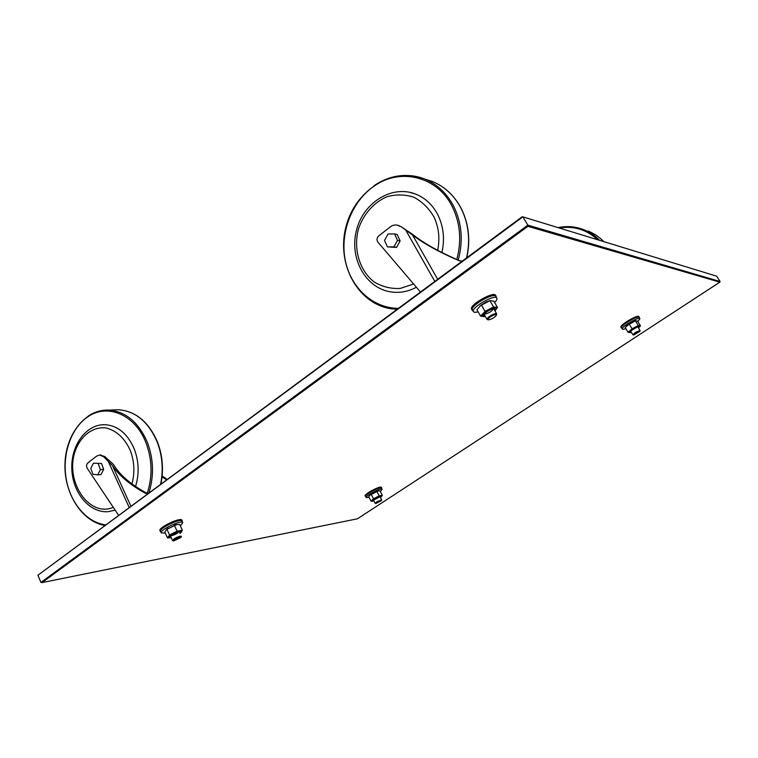 <?xml version="1.0" encoding="UTF-8"?>
<svg xmlns="http://www.w3.org/2000/svg" width="758" height="758" viewBox="0 0 758 758"><rect width="100%" height="100%" fill="white"/><g stroke="black" fill="none" stroke-linecap="round" stroke-linejoin="round"><path stroke-width="1.14" d="M522.167 216.76L37.9 575.246L522.859 216.854L522.167 216.76M527.928 226.339L719.816 282.166L357.454 518.794L42.012 582.599L527.928 226.339L527.852 225.154L522.859 216.854L716.651 276.168L720.1 281.512L527.852 225.154L40.932 582.419L37.9 575.246M42.012 582.599L40.932 582.419M719.816 282.166L720.1 281.512M115.178 510.181L107.92 511.716C88.838 512.901 72.417 492.075 71.811 468.766C70.901 445.477 85.9 424.243 104.974 424.66C117.916 425.636 127.704 433.784 134.337 449.124C138.932 461.518 139.339 473.977 135.559 486.503M101.089 424.859L104.974 424.66M181.086 537.299L181.38 536.342C180.196 535.897 177.827 536.702 174.264 538.758L172.568 540.549L173.497 540.928M174.842 539.251C178.594 537.157 180.66 536.55 181.029 537.431L173.62 540.975L174.842 539.251M162.136 475.958L167.063 479.283M147.753 493.562L145.432 493.297C130.13 484.883 119.148 475.673 112.478 465.658L103.609 456.704L104.841 456.6L100.17 454.999M118.513 515.175L87.236 468.283C86.194 466.236 86.374 464.464 87.795 462.977L96.474 456.202L99.715 455.037L103.609 456.704M104.841 456.6L113.482 464.464C119.622 474.896 130.698 484.457 146.711 493.126L145.432 493.297M166.428 479.757L162.051 476.801M146.711 493.126L148.123 493.287M101.525 463.479L93.423 463.185L101.525 463.479L103.675 469.316L101.013 474.546L97.725 474.887L92.921 474.262L90.78 468.425L93.423 463.185M98.227 463.773L100.388 469.638L103.675 469.316M100.388 469.638L97.725 474.887M179.03 531.756C177.419 533.461 174.918 534.788 171.526 535.726M166.58 529.397L176.339 524.631M179.902 533.158L180.3 531.68C176.273 532.22 172.748 533.907 169.726 536.721L171.1 537.356M180.025 533.414C182.043 531.746 181.939 531.055 179.722 531.33L170.749 535.328C168.105 537.394 168.267 538.161 171.223 537.621M182.375 530.221L179.703 524.451L176.87 524.527L166.646 529.349L164.856 532.116L167.518 537.905L169.584 535.015L177.05 531.15L182.375 530.221L180.688 532.865M170.73 537.725L167.518 537.905M169.584 535.015L166.902 529.198M177.05 531.15L174.368 525.351M182.271 521.675L181.92 520.215C181.077 516.738 157.939 527.682 159.938 530.638L160.838 531.86M182.29 521.002C181.446 517.525 158.308 528.487 160.308 531.434M180.376 525.91L182.744 522.698L182.015 521.125C181.19 517.752 158.64 528.43 160.582 531.301L161.302 532.883L165.301 533.082M182.744 522.698C181.929 519.334 159.369 530.031 161.302 532.883M381.482 500.564L381.672 499.873L376.906 501.73L375.172 503.293L375.845 503.539M377.304 502.109C379.834 500.678 381.227 500.185 381.464 500.631L375.902 503.558L377.304 502.109M379.417 496.613L373.798 499.569M369.97 495.173L378.024 490.938M380.345 497.324L380.762 496.367L372.832 500.536L373.846 500.744M380.421 497.475L380.743 496.073L374.262 499.077C371.818 500.801 371.591 501.445 373.599 501L373.931 500.896M382.316 495.306L380.023 490.9L378.299 490.881L370.131 495.031L368.767 496.774L371.05 501.18L373.505 498.802L379.161 495.855L382.316 495.306L381.151 496.85M372.993 501.142L371.05 501.18M373.505 498.802L371.212 494.377M379.161 495.855L376.868 491.43M381.644 488.427L381.369 487.394C380.819 485.272 363.774 494.235 365.157 495.921L365.839 496.746M381.681 487.991C381.132 485.878 364.086 494.841 365.47 496.518M380.336 491.506L382.108 489.298L381.482 488.105C380.952 486.039 364.323 494.775 365.669 496.414L366.294 497.618L369.099 497.419M382.108 489.298C381.577 487.252 364.958 495.988 366.294 497.618M416.398 287.273C407.254 292.095 397.941 293.498 388.466 291.47C364.191 286.173 349.495 257.019 356.421 230.451C362.712 203.703 390.863 184.649 415.138 193.887C425.219 197.781 432.922 205.02 438.238 215.594C443.62 227.097 444.842 239.405 441.905 252.537M409.235 192.21L415.138 193.887M496.452 315.053L496.68 313.85C495.685 313.225 493.467 313.954 490.028 316.048C487.82 317.564 486.816 318.682 487.006 319.402L488.18 319.819M490.597 316.702C494.387 314.494 496.31 314.02 496.376 315.281C494.254 317.773 491.591 319.298 488.389 319.867C487.385 319.516 488.114 318.455 490.597 316.702M466.928 256.953L467.449 257.218M462.295 261.027L459.414 260.837C439.697 252.395 424.073 243.792 412.56 235.037L400.973 226.595L397.817 225.306M420.415 291.982L377.939 242.181C376.518 239.964 376.754 237.889 378.659 235.965L390.351 226.85C392.739 225.069 395.259 224.558 397.912 225.334L399.997 226.367M400.973 226.595L412.703 234.421C423.864 243.337 439.64 252.149 460.021 260.875M400.139 240.968L397.201 234.525L394.567 233.947L397.514 240.419L400.139 240.968L396.567 247.421L387.433 246.881L384.514 240.428L388.068 233.976L394.567 233.947M397.514 240.419L393.923 246.89L396.567 247.421M393.923 246.89L387.433 246.881M493.591 308.61C491.724 311.462 488.664 313.338 484.409 314.229M480.041 305.91L489.905 300.661M494.747 310.515L494.756 308.534C490.18 309.33 486.39 311.51 483.386 315.063L484.002 316.143L485.092 316.067M494.946 310.846C496.566 309.188 496.765 308.241 495.533 307.985C493.174 308.004 490.019 309.321 486.067 311.955C481.529 315.593 481.273 317.071 485.291 316.408M497.513 307.492L493.846 301.163L489.876 300.613L485.698 302.215L480.657 305.427L476.971 309.804L480.61 316.152L485.054 311.339L493.562 306.981L497.513 307.492L494.955 310.856M484.637 316.588L480.61 316.152M485.054 311.339L481.377 304.953M493.562 306.981L489.876 300.613M496.253 297.136L495.637 295.383C493.865 290.788 468.548 305.389 471.571 309.245L472.793 310.676M496.139 296.245C494.377 291.659 469.05 306.26 472.063 310.107M494.604 302.461C496.547 300.509 497.295 299.069 496.841 298.15L495.846 296.416C494.121 291.953 469.429 306.185 472.367 309.937L473.362 311.671L474.707 312.362L478.184 311.917M496.841 298.15C495.135 293.697 470.424 307.938 473.362 311.671M639.923 331.312L640.084 330.507L635.592 332.26L632.864 334.771L633.669 335.008M635.971 332.734C638.492 331.274 639.799 330.829 639.894 331.398L633.754 335.017C633.271 334.79 634.01 334.022 635.971 332.734M637.45 326.916L630.874 330.801M626.525 325.912L635.479 320.757M638.435 327.816L638.767 326.651C635.346 327.532 632.428 329.256 630.021 331.824L631.225 332.08M638.549 327.996L639.382 326.253C637.999 326.31 635.773 327.304 632.703 329.237C628.818 332.042 628.354 333.056 631.338 332.269M640.472 325.836L637.563 321.117L635.526 320.729L629.159 324.045L625.179 327.541L628.069 332.279L632.068 328.792L638.302 325.552L640.472 325.836L639.202 327.361M630.23 332.591L628.069 332.279M632.068 328.792L629.159 324.045M638.302 325.552L635.384 320.814M639.354 317.81L638.947 316.645C638.028 314.115 619.134 325.334 620.963 327.304L621.825 328.214M639.345 317.289C638.435 314.76 619.532 325.978 621.361 327.949M637.876 321.619L639.913 318.711L639.117 317.422C638.227 314.958 619.798 325.902 621.579 327.816L622.896 329.37L625.9 328.707M639.913 318.711C639.032 316.266 620.594 327.2 622.365 329.105M113.274 507.32C89.453 517.705 65.33 482.401 74.701 452.526C79.827 436.371 92.58 426.233 106.139 427.976C116.609 430.667 124.682 438.2 130.329 450.565C134.422 461.537 134.952 472.66 131.939 483.936M105.466 524.82C86.469 522.433 70.011 502.545 66.098 478.307C62.128 454.07 71.025 428.232 87.53 417.033C107.134 402.886 135.322 414.55 146.01 442.88C152.254 459.642 152.671 476.412 147.26 493.193M88.023 416.218C94.475 411.878 101.42 409.832 108.839 410.087C125.781 411.556 138.638 422.329 147.393 442.426C153.628 459.111 154.149 475.853 148.947 492.681M113.785 409.917L118.731 409.756C135.587 411.206 148.379 421.865 157.086 441.743C162.335 455.406 163.52 469.505 160.639 484.03M130.84 506.06L112.478 465.658M107.977 460.75L129.125 507.339M413.593 283.985L400.243 288.447C390.967 288.921 382.345 286.808 374.376 282.109C359.51 270.805 353.095 249.05 358.487 228.869C363.499 214.088 373.874 202.32 387.025 196.72C396.112 194.209 405.075 194.389 413.906 197.251C422.197 201.675 428.886 208.251 433.974 216.977C438.825 227.324 440.057 238.448 437.66 250.329M398.282 308.345C372.68 308.212 350.575 287.557 345.25 260.193C339.84 232.848 351.617 201.817 373.722 186.421C399.959 167.148 438.105 176.33 452.744 207.626C460.352 223.866 461.698 241.148 456.771 259.492M396.87 309.397L389.176 308.459C356.298 302.044 336.22 262.325 346.103 226.301C355.331 190.097 392.862 166.21 424.641 179.011C437.461 184.289 447.305 193.697 454.165 207.247C461.935 223.799 463.271 241.414 458.202 260.108M373.959 185.748C390.19 174.88 407.084 172.644 424.641 179.011L432.335 181.465C445.041 186.695 454.8 195.99 461.603 209.379C468.757 224.444 470.415 240.608 466.577 257.853M425.475 179.276L432.335 181.465C445.126 186.724 454.923 196.066 461.745 209.483C468.861 224.491 470.529 240.57 466.757 257.729M437.65 279.247L412.56 235.037M405.918 230.404L434.779 281.36M559.271 227.997C573.863 225.676 586.654 229.598 597.645 239.746M583.12 229.456L583.726 229.683C575.388 226.49 566.832 225.799 558.059 227.627C566.861 225.808 575.407 226.49 583.726 229.683C589.715 232.052 594.992 235.605 599.569 240.333M603.775 241.622C599.227 236.932 593.978 233.407 588.019 231.048C593.959 233.407 599.208 236.922 603.747 241.613M104.708 525.389C81.561 521.551 63.833 492.861 64.989 463.432C65.861 433.993 85.512 409.102 108.839 410.087L118.731 409.756C135.834 411.253 148.72 421.941 157.399 441.819C162.6 455.378 163.785 469.373 160.952 483.803M170.436 535.915L172.568 540.549M99.715 455.037L100.937 454.942M175.79 524.773L174.757 525.048M168.257 528.127L166.646 529.349M373.4 499.892L375.172 503.293M379.9 496.471L381.672 499.873M377.854 490.976L377.38 491.089M483.992 314.163L487.006 319.402M493.647 308.601L496.68 313.85M397.912 225.334L398.897 225.562M485.698 302.215L480.657 305.427M630.599 331.066L632.864 334.771M637.81 326.802L640.084 330.507M635.526 320.729L634.162 321.136"/></g></svg>
